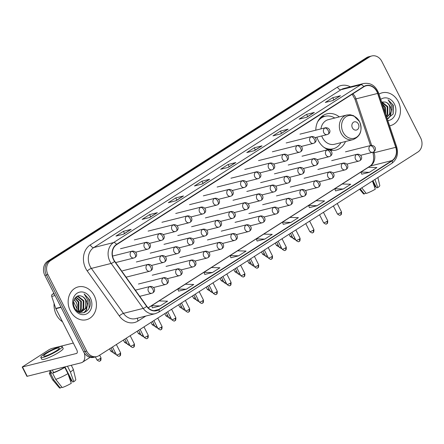 <?xml version="1.0" encoding="UTF-8"?>
<svg xmlns="http://www.w3.org/2000/svg" width="444" height="444" viewBox="0 0 444 444"><rect width="100%" height="100%" fill="white"/><g stroke="black" fill="none" stroke-linecap="round" stroke-linejoin="round"><path stroke-width="0.67" d="M316.899 137.174A18.681 15.418 75.9 0 0 318.226 140.393A18.681 15.418 75.9 0 0 328.377 149.706M330.17 150.194A18.681 15.418 75.9 0 0 335.986 150.083A18.681 15.418 75.9 0 0 345.499 141.514M339.316 116.9A18.681 15.418 75.9 0 0 326.884 113.842A18.681 15.418 75.9 0 0 315.806 130.175M371.8 55.961L368.714 56.738A10.578 8.725 75.9 0 0 366.555 57.67L47.602 261.305A10.578 8.725 75.9 0 0 44.855 275.402L83.65 351.864A10.578 8.725 75.9 0 0 93.701 357.348L95.244 356.959A10.578 8.725 75.9 0 1 85.193 351.476A10.578 8.725 75.9 0 0 95.244 356.959L96.792 356.571A10.578 8.725 75.9 0 0 98.945 355.638L417.898 152.003A10.578 8.725 75.9 0 0 420.646 137.906L381.851 61.444A10.578 8.725 75.9 0 0 371.8 55.961A10.578 8.725 75.9 0 0 369.647 56.893L50.694 260.528A10.578 8.725 75.9 0 0 47.946 274.625L86.741 351.087A10.578 8.725 75.9 0 0 96.792 356.571M47.946 274.625L46.404 275.014L85.193 351.476L46.404 275.014A10.578 8.725 75.9 0 1 49.145 260.917A10.578 8.725 75.9 0 0 46.404 275.014L44.855 275.402M369.647 56.893L368.104 57.282L49.145 260.917L368.104 57.282A10.578 8.725 75.9 0 1 370.257 56.349A10.578 8.725 75.9 0 0 368.104 57.282L366.555 57.67M70.335 310.95A16.922 13.964 75.9 0 0 86.413 319.724A16.922 13.964 75.9 0 0 94.256 295.676A16.922 13.964 75.9 0 0 78.172 286.902A16.922 13.964 75.9 0 0 70.335 310.95A16.922 13.964 75.9 0 0 86.413 319.724A16.922 13.964 75.9 0 0 94.256 295.676A16.922 13.964 75.9 0 0 78.172 286.902A16.922 13.964 75.9 0 0 70.335 310.95M389.604 125.802A16.922 13.964 75.9 0 0 390.42 125.63A16.922 13.964 75.9 0 0 398.257 101.582A16.922 13.964 75.9 0 0 382.179 92.807A16.922 13.964 75.9 0 0 378.982 94.145A16.922 13.964 75.9 0 1 382.179 92.807L382.179 92.807A16.922 13.964 75.9 0 1 398.257 101.582A16.922 13.964 75.9 0 1 390.42 125.63A16.922 13.964 75.9 0 1 389.604 125.802M113.758 259.64A11.283 9.307 -104.1 0 1 116.683 244.6L363.875 86.78A11.283 9.307 -104.1 0 1 366.172 85.786A11.283 9.307 -104.1 0 1 377.65 93.44L395.737 147.325A11.283 9.307 -104.1 0 1 392.052 160.556L158.835 309.451A11.283 9.307 -104.1 0 1 156.538 310.45A11.283 9.307 -104.1 0 1 146.814 306.249L114.752 261.288A11.283 9.307 -104.1 0 1 113.758 259.64M113.559 259.762A11.561 9.54 75.9 0 0 114.58 261.455L146.637 306.416A11.561 9.54 75.9 0 0 158.963 309.701L392.18 160.806A11.561 9.54 75.9 0 0 395.954 147.242L377.866 93.362A11.561 9.54 75.9 0 0 363.747 86.536L116.561 244.35A11.561 9.54 75.9 0 0 113.559 259.762M332.639 100.605L340.232 95.849A2.819 1.537 57.4 0 1 340.476 95.743L332.75 97.68L325.274 102.453L333.006 100.516L340.476 95.743M333.844 99.839L332.75 97.68M306.477 117.31L314.063 112.554A2.819 1.537 57.4 0 1 314.313 112.449L306.588 114.386L299.112 119.159L306.837 117.222L314.313 112.449M307.681 116.539L306.588 114.386M280.308 134.016L287.901 129.254A2.819 1.537 57.4 0 1 288.15 129.149L280.425 131.091L272.949 135.864L280.675 133.922L288.15 129.149M281.518 133.244L280.425 131.091M254.146 150.721L261.738 145.959A2.819 1.537 57.4 0 1 261.988 145.854L254.257 147.797L246.781 152.57L254.512 150.627L261.988 145.854M255.35 149.95L254.257 147.797M123.327 234.243L130.913 229.481A2.819 1.537 57.4 0 1 131.163 229.376L123.438 231.318L115.962 236.091L123.687 234.149L131.163 229.376M124.531 233.472L123.438 231.318M149.489 217.538L157.082 212.781A2.819 1.537 57.4 0 1 157.326 212.676L149.6 214.613L142.124 219.386L149.856 217.449L157.326 212.676M150.694 216.766L149.6 214.613M175.652 200.832L183.244 196.076A2.819 1.537 57.4 0 1 183.494 195.971L175.769 197.907L168.293 202.68L176.018 200.744L183.494 195.971M176.856 200.061L175.769 197.907M201.82 184.127L209.407 179.37A2.819 1.537 57.4 0 1 209.657 179.265L201.931 181.202L194.455 185.975L202.181 184.038L209.657 179.265M203.025 183.361L201.931 181.202M227.983 167.421L235.57 162.665A2.819 1.537 57.4 0 1 235.82 162.56L228.094 164.502L220.618 169.275L228.344 167.333L235.82 162.56M229.187 166.655L228.094 164.502M309.44 207.62L317.099 205.722L324.575 200.949L316.089 200.71L308.613 205.483L309.451 207.642M335.603 190.914L343.262 189.016L350.738 184.243L342.252 184.005L334.776 188.778L335.614 190.937M361.771 174.209L369.43 172.316L376.906 167.543L368.42 167.299L360.944 172.072L361.777 174.237M230.947 257.731L238.606 255.838L246.081 251.065L237.596 250.821L230.12 255.594L230.958 257.759M204.784 274.436L212.443 272.538L219.919 267.771L211.433 267.527L203.957 272.3L204.795 274.464M178.621 291.142L186.28 289.244L193.756 284.471L185.265 284.232L177.794 289.005L178.627 291.164M152.453 307.847L160.112 305.949L167.588 301.176L159.102 300.938L151.626 305.711L152.464 307.87M283.278 224.325L290.937 222.427L298.412 217.654L289.926 217.41L282.451 222.183L283.289 224.348M264.774 239.133L272.25 234.36L263.758 234.116L256.282 238.889L257.12 241.053L264.774 239.133L256.282 238.889M238.606 255.838L230.12 255.594M212.443 272.538L203.957 272.3M186.28 289.244L177.794 289.005M160.112 305.949L151.626 305.711M290.937 222.427L282.451 222.183M317.099 205.722L308.613 205.483M343.262 189.016L334.776 188.778M369.43 172.316L360.944 172.072M54.096 303.468A17.627 14.541 75.9 0 0 56.31 314.663A17.627 14.541 75.9 0 0 62.504 321.767M75.064 297.996L78.91 301.981L78.771 309.962L77.872 311.322M74.831 298.318L78.294 302.131L78.155 310.117L77.506 311.166M76.041 296.992L81.363 301.365L81.224 309.346L79.276 311.727M75.796 297.203L80.747 301.515L80.608 309.501L78.932 311.655M76.768 296.487L78.322 296.359L83.816 300.749L83.677 308.73L80.597 311.816M80.303 311.949L79.149 312.31L79.987 311.971M76.673 296.542L77.711 296.514L83.2 300.899L83.061 308.885L80.275 311.821M81.357 296.131C75.807 293.773 71.234 301.692 74.57 307.714C79.709 318.892 94.2 310.117 89.288 299.306L84.11 293.878L87.485 299.5L86.969 305.555A7.964 6.571 75.9 0 0 85.992 300.2A7.964 6.571 75.9 0 0 81.357 296.131C83.25 296.808 84.687 298.19 85.653 300.283L85.514 308.269L81.546 311.705M86.969 305.555L86.13 308.114L81.857 311.633L80.092 311.816L76.962 310.883M81.857 311.633L78.138 311.766M74.165 299.545L76.457 302.597L77.167 305L76.707 310.65M77.167 305A7.964 6.571 75.9 0 0 76.335 302.625A7.964 6.571 75.9 0 0 74.065 299.794M74.17 308.497A11.494 9.485 75.9 0 0 87.435 313.442A11.494 9.485 75.9 0 0 90.415 298.124A11.494 9.485 75.9 0 0 77.151 293.179A11.494 9.485 75.9 0 0 74.17 308.497M84.11 293.878L88.75 298.845L89.144 308.197M87.424 304.245L86.241 309.84L83.927 312.787M87.651 303.13L86.547 309.768L84.243 312.704M53.929 293.29L52.298 294.333L54.218 293.85M84.316 353.019A14.103 7.681 57.4 0 1 82.429 362.26A14.103 7.681 57.4 0 1 81.152 362.809L26.929 376.346L22.2 367.022L76.418 353.485A3.524 1.92 -122.6 0 0 76.74 353.346A3.524 1.92 -122.6 0 0 76.773 349.894L55.872 308.691A1.765 1.454 -104.1 0 1 55.755 308.408L51.72 296.398A1.765 1.454 -104.1 0 1 52.298 294.333M73.31 343.068L51.432 348.562L49.217 349.6L22.2 367.022M46.698 353.246A8.813 1.321 -26.9 0 0 43.667 356.021A8.813 1.321 -26.9 0 0 48.329 354.961A8.813 1.321 -26.9 0 0 56.355 350.821A8.813 1.321 -26.9 0 0 59.385 348.046A8.813 1.321 -26.9 0 0 54.723 349.106A8.813 1.321 -26.9 0 0 46.698 353.246M50.233 372.083A11.633 1.743 -26.9 0 0 49.351 373.46L52.503 379.676A11.633 1.743 -26.9 0 0 52.536 379.731L59.463 387.928A9.163 1.376 -26.9 0 0 60.284 388.039L61.805 387.035M40.837 357.459L41.78 359.324A11.988 1.798 -26.9 0 0 48.124 357.881A11.988 1.798 -26.9 0 0 59.041 352.253A11.988 1.798 -26.9 0 0 63.159 348.479L62.216 346.614A11.988 1.798 -26.9 0 0 55.872 348.052A11.988 1.798 -26.9 0 0 44.955 353.685A11.988 1.798 -26.9 0 0 40.837 357.459A11.988 1.798 -26.9 0 0 47.175 356.016A11.988 1.798 -26.9 0 0 58.092 350.388A11.988 1.798 -26.9 0 0 62.216 346.614M63.997 367.61L64.78 367.41L67.932 373.626L71.29 383.3A9.163 1.376 -26.9 0 1 62.216 387.557L55.716 379.359L52.564 373.143L53.574 372.499A10.223 1.532 -26.9 0 0 63.997 367.61L63.775 367.171M52.564 373.143A11.633 1.743 -26.9 0 0 64.78 367.41M55.716 379.359A11.633 1.743 -26.9 0 0 67.932 373.626M64.924 366.883L72.594 382.007L73.782 381.707L70.424 372.039L67.482 366.239M70.424 372.039A11.633 1.743 -26.9 0 0 73.271 369.208A11.633 1.743 -26.9 0 0 73.254 369.153L71.29 365.284M73.782 381.707A9.163 1.376 -26.9 0 0 75.802 379.637L73.271 369.208M68.271 374.597L71.467 380.902L71.895 380.625M71.467 380.902A7.049 1.06 -26.9 0 0 70.574 381.235M49.55 370.746L50.605 372.821A10.223 1.532 -26.9 0 0 51.643 372.988L50.633 373.632L53.785 379.848L60.284 388.039M50.394 370.535L51.643 372.988M53.574 372.499L52.325 370.046M49.351 373.46A11.633 1.743 -26.9 0 0 50.633 373.632M52.536 379.731A11.633 1.743 -26.9 0 0 53.785 379.848M64.419 367.01L64.641 367.443M358.375 124.037A4.229 3.491 75.9 0 0 353.496 122.217A4.229 3.491 75.9 0 0 352.397 127.855A4.229 3.491 75.9 0 0 357.281 129.676A4.229 3.491 75.9 0 0 358.375 124.037M321.717 135.958A12.693 10.473 75.9 0 0 322.466 137.69A12.693 10.473 75.9 0 0 334.526 144.272L353.041 139.621A12.693 10.473 75.9 0 1 340.981 133.039A12.693 10.473 75.9 0 1 346.858 115.007L328.344 119.652A12.693 10.473 75.9 0 0 320.945 128.888M334.765 118.043A16.744 13.814 75.9 0 0 325.036 116.306A16.744 13.814 75.9 0 0 317.593 121.917M325.036 116.306L324.264 116.5A16.744 13.814 75.9 0 0 319.064 119.369M326.479 148.907A16.744 13.814 75.9 0 0 332.423 148.979L333.194 148.784A16.744 13.814 75.9 0 0 340.948 142.657M323.981 147.358A16.744 13.814 75.9 0 0 333.194 148.784M359.579 189.238L363.464 193.834A9.163 1.376 -26.9 0 0 364.291 193.95L365.806 192.946M372.455 181.019L375.297 189.205A9.163 1.376 -26.9 0 1 366.222 193.467L361.76 187.845M372.943 180.708L376.601 187.912L377.789 187.618L374.941 179.426M377.789 187.618A9.163 1.376 -26.9 0 0 379.803 185.548L377.872 177.561M372.516 180.98L375.474 186.807L375.901 186.536M375.474 186.807A7.049 1.06 -26.9 0 0 374.581 187.14M360.223 188.828L364.291 193.95M382.151 103.591L385.364 107.27L385.697 114.158M382.395 104.323L384.754 107.426L385.381 113.22M381.701 102.259L382.328 102.27L387.817 106.654L387.684 114.641L386.441 116.378M381.757 102.425L387.207 106.81L387.068 114.796L386.308 115.984M387.262 118.826L393.206 113.969L393.295 105.217L388.117 99.789L391.491 105.411L390.97 111.461A7.964 6.571 75.9 0 0 389.999 106.11A7.964 6.571 75.9 0 0 385.364 102.042C387.257 102.719 388.689 104.101 389.66 106.194L389.521 114.18L386.696 117.133M390.97 111.461L390.137 114.025L386.735 117.255M387.851 120.574A11.494 9.485 75.9 0 0 394.422 104.035A11.494 9.485 75.9 0 0 380.736 99.378M385.364 102.042L381.612 101.998M388.117 99.789L392.751 104.756L393.145 114.108M391.43 110.156L390.243 115.751L387.928 118.698M391.658 109.041L390.548 115.673L388.25 118.609M83.65 351.864L86.741 351.087M47.602 261.305L50.694 260.528M377.65 93.44L356.016 98.873A11.283 9.307 75.9 0 0 355.261 97.07A11.283 9.307 75.9 0 0 352.88 93.801M371.611 145.332L356.016 98.873A6.344 0.339 161.4 0 1 354.911 99.045L352.175 94.25M145.804 316.05L138.106 320.968A17.627 14.541 -104.1 0 1 119.319 315.956L87.263 270.995A17.627 14.541 -104.1 0 1 90.282 244.922L337.468 87.107A3.524 1.92 -122.6 0 0 340.981 89.727L93.789 247.547A14.103 11.633 75.9 0 0 90.126 266.345A14.103 11.633 75.9 0 0 91.375 268.404L123.432 313.364A14.103 11.633 75.9 0 0 135.587 318.614L155.367 313.647A14.103 11.633 -104.1 0 1 143.212 308.397A3.524 0.855 -35.5 0 0 146.637 306.416M337.468 87.107A17.627 14.541 -104.1 0 1 350.383 86.846M343.85 88.484A14.103 11.633 75.9 0 0 340.981 89.727L360.761 84.76A14.103 11.633 -104.1 0 1 363.63 83.516L343.85 88.484M119.319 315.956A3.524 0.855 144.5 0 1 123.432 313.364L143.212 308.397L111.155 263.436A14.103 11.633 -104.1 0 1 109.907 261.377A14.103 11.633 -104.1 0 1 113.57 242.579A3.524 1.92 57.4 0 1 116.561 244.35M114.58 261.455A3.524 0.855 -35.5 0 1 111.155 263.436L91.375 268.404A3.524 0.855 144.5 0 0 87.263 270.995M155.367 313.647L158.564 312.271A3.524 1.92 -122.6 0 0 158.963 309.701M392.18 160.806A3.524 1.92 57.4 0 1 391.78 163.37C396.98 159.429 398.612 153.929 396.681 146.87L378.593 92.99C375.552 85.648 370.568 82.49 363.63 83.516M395.954 147.242L396.681 146.87M377.866 93.362L378.593 92.99M363.747 86.536A3.524 1.92 -122.6 0 0 360.761 84.76L113.57 242.579L93.789 247.547A3.524 1.92 -122.6 0 1 90.282 244.922M137.684 318.087A3.524 1.92 -122.6 0 0 138.106 320.968M392.052 160.556L370.418 165.989A11.283 9.307 75.9 0 0 374.103 152.753L373.781 151.798M395.737 147.325L374.103 152.753A6.344 0.339 161.4 0 1 372.999 152.925L372.771 152.253M158.835 309.451L154.04 310.656M148.196 307.864L370.418 165.989A6.344 3.458 -122.6 0 0 369.841 166.234C373.365 163.892 374.414 159.457 372.999 152.925M235.57 162.665L228.205 167.366M209.407 179.37L202.042 184.071M183.244 196.076L175.88 200.777M157.082 212.781L149.711 217.482M130.913 229.481L123.549 234.188M261.738 145.959L254.373 150.666M287.901 129.254L280.536 133.96M314.063 112.554L306.699 117.255M340.232 95.849L332.861 100.549M77.001 353.113L76.418 353.485M61.078 307.381L55.872 308.691M22.527 367.016L27.256 376.34M55.755 308.408L60.939 307.104M55.078 295.554L51.72 296.398M359.557 121.706A11.661 9.618 75.9 0 0 346.104 116.689A11.661 9.618 75.9 0 0 343.073 132.229A11.661 9.618 75.9 0 0 356.532 137.252A11.661 9.618 75.9 0 0 359.557 121.706M329.154 149.794A16.9 13.947 75.9 0 0 332.883 148.862M324.731 116.383A16.9 13.947 75.9 0 0 320.601 117.51M131.48 251.454A3.524 2.908 75.9 0 0 130.569 256.149A3.524 2.908 75.9 0 0 133.916 257.981L134.954 257.531A3.524 1.92 -122.6 0 0 134.993 254.073A3.524 1.92 57.4 0 0 131.48 251.454A3.524 2.908 75.9 0 1 132.201 251.143C136.13 250.721 138.473 255.222 134.954 257.531A3.524 1.92 -122.6 0 1 134.637 257.67M100.222 358.574A2.292 0.344 153.1 0 1 98.135 359.651A2.292 0.344 153.1 0 1 96.92 359.929C100.544 362.62 99.617 360.345 100.2 360.822A2.292 1.249 -122.6 0 0 100.222 358.574A2.292 0.344 153.1 0 0 101.01 357.853L99.656 355.183M99.989 360.911A2.292 1.249 -122.6 0 0 100.2 360.822C99.956 360.284 101.104 362.026 101.01 357.853M145.288 242.64A3.524 2.908 75.9 0 0 144.372 247.336A3.524 2.908 75.9 0 0 147.724 249.167L148.762 248.718A3.524 1.92 -122.6 0 0 148.796 245.26A3.524 1.92 57.4 0 0 145.288 242.64A3.524 2.908 75.9 0 1 146.004 242.33C149.933 241.908 152.275 246.409 148.762 248.718A3.524 1.92 -122.6 0 1 148.44 248.856M112.41 350.632A2.292 0.344 153.1 0 1 110.728 351.115L112.676 352.364L113.259 352.314M159.091 233.827A3.524 2.908 75.9 0 0 158.175 238.522A3.524 2.908 75.9 0 0 161.527 240.354L162.565 239.904A3.524 1.92 -122.6 0 0 162.598 236.447A3.524 1.92 57.4 0 0 159.091 233.827A3.524 2.908 75.9 0 1 159.812 233.516C163.742 233.094 166.084 237.596 162.565 239.904A3.524 1.92 -122.6 0 1 162.243 240.043M126.213 341.819A2.292 0.344 153.1 0 1 124.531 342.302L126.479 343.551L127.067 343.501M172.894 225.014A3.524 2.908 75.9 0 0 171.983 229.709A3.524 2.908 75.9 0 0 175.33 231.54L176.368 231.091A3.524 1.92 -122.6 0 0 176.407 227.633A3.524 1.92 57.4 0 0 172.894 225.014A3.524 2.908 75.9 0 1 173.615 224.703C177.544 224.281 179.887 228.782 176.368 231.091A3.524 1.92 -122.6 0 1 176.052 231.23M140.015 333.006A2.292 0.344 153.1 0 1 138.334 333.483L140.287 334.737L140.87 334.687M186.702 216.2A3.524 2.908 75.9 0 0 185.786 220.896A3.524 2.908 75.9 0 0 189.138 222.727L190.176 222.278A3.524 1.92 -122.6 0 0 190.21 218.82A3.524 1.92 57.4 0 0 186.702 216.2A3.524 2.908 75.9 0 1 187.418 215.889C191.347 215.468 193.695 219.969 190.176 222.278A3.524 1.92 -122.6 0 1 189.854 222.416M153.824 324.192A2.292 0.344 153.1 0 1 152.142 324.669L154.09 325.924L154.673 325.874M200.505 207.387A3.524 2.908 75.9 0 0 199.589 212.082A3.524 2.908 75.9 0 0 202.941 213.914L203.979 213.464A3.524 1.92 -122.6 0 0 204.012 210.006A3.524 1.92 57.4 0 0 200.505 207.387A3.524 2.908 75.9 0 1 201.226 207.071C205.156 206.654 207.498 211.155 203.979 213.464A3.524 1.92 -122.6 0 1 203.657 213.603M167.627 315.379A2.292 0.344 153.1 0 1 165.945 315.856L167.899 317.11L168.481 317.06M214.308 198.568A3.524 2.908 75.9 0 0 213.398 203.269A3.524 2.908 75.9 0 0 216.744 205.1L217.782 204.651A3.524 1.92 -122.6 0 0 217.821 201.193A3.524 1.92 57.4 0 0 214.308 198.568A3.524 2.908 75.9 0 1 215.029 198.257C218.959 197.841 221.301 202.342 217.782 204.651A3.524 1.92 -122.6 0 1 217.466 204.789M181.429 306.565A2.292 0.344 153.1 0 1 179.748 307.043L181.701 308.297L182.284 308.247M228.116 189.755A3.524 2.908 75.9 0 0 227.2 194.455A3.524 2.908 75.9 0 0 230.553 196.287L231.59 195.837A3.524 1.92 -122.6 0 0 231.624 192.38A3.524 1.92 57.4 0 0 228.116 189.755A3.524 2.908 75.9 0 1 228.832 189.444C232.767 189.027 235.109 193.529 231.59 195.837A3.524 1.92 -122.6 0 1 231.269 195.971M195.238 297.752A2.292 0.344 153.1 0 1 193.556 298.229L195.504 299.484L196.087 299.434M241.919 180.941A3.524 2.908 75.9 0 0 241.003 185.642A3.524 2.908 75.9 0 0 244.355 187.468L245.393 187.024A3.524 1.92 -122.6 0 0 245.427 183.566A3.524 1.92 57.4 0 0 241.919 180.941A3.524 2.908 75.9 0 1 242.64 180.63C246.57 180.209 248.912 184.715 245.393 187.024A3.524 1.92 -122.6 0 1 245.071 187.157M209.041 288.939A2.292 0.344 153.1 0 1 207.359 289.416L209.313 290.67L209.895 290.62M255.727 172.128A3.524 2.908 75.9 0 0 254.812 176.829A3.524 2.908 75.9 0 0 258.158 178.655L259.196 178.211A3.524 1.92 -122.6 0 0 259.235 174.753A3.524 1.92 57.4 0 0 255.727 172.128A3.524 2.908 75.9 0 1 256.443 171.817C260.373 171.395 262.715 175.902 259.196 178.211A3.524 1.92 -122.6 0 1 258.88 178.344M222.844 280.125A2.292 0.344 153.1 0 1 221.168 280.602L223.116 281.857L223.698 281.807M269.53 163.314A3.524 2.908 75.9 0 0 268.614 168.015A3.524 2.908 75.9 0 0 271.967 169.841L273.005 169.397A3.524 1.92 -122.6 0 0 273.038 165.939A3.524 1.92 57.4 0 0 269.53 163.314A3.524 2.908 75.9 0 1 270.246 163.004C274.181 162.582 276.523 167.088 273.005 169.397A3.524 1.92 -122.6 0 1 272.683 169.53M236.652 271.312A2.292 0.344 153.1 0 1 234.97 271.789L236.918 273.043L237.507 272.993M283.333 154.501A3.524 2.908 75.9 0 0 282.417 159.202A3.524 2.908 75.9 0 0 285.769 161.028L286.807 160.584A3.524 1.92 -122.6 0 0 286.841 157.126A3.524 1.92 57.4 0 0 283.333 154.501A3.524 2.908 75.9 0 1 284.055 154.19C287.984 153.768 290.326 158.275 286.807 160.584A3.524 1.92 -122.6 0 1 286.485 160.717M250.455 262.498A2.292 0.344 153.1 0 1 248.773 262.976L250.727 264.23L251.31 264.18M297.141 145.688A3.524 2.908 75.9 0 0 296.226 150.388A3.524 2.908 75.9 0 0 299.572 152.214L300.61 151.77A3.524 1.92 -122.6 0 0 300.649 148.313A3.524 1.92 57.4 0 0 297.141 145.688A3.524 2.908 75.9 0 1 297.857 145.377C301.787 144.955 304.129 149.462 300.61 151.77A3.524 1.92 -122.6 0 1 300.294 151.904M264.263 253.685A2.292 0.344 153.1 0 1 262.582 254.162L264.53 255.417L265.112 255.367M310.944 136.874A3.524 2.908 75.9 0 0 310.029 141.575A3.524 2.908 75.9 0 0 313.381 143.401L314.419 142.957A3.524 1.92 -122.6 0 0 314.452 139.499A3.524 1.92 57.4 0 0 310.944 136.874A3.524 2.908 75.9 0 1 311.66 136.563C315.595 136.142 317.937 140.648 314.419 142.957A3.524 1.92 -122.6 0 1 314.097 143.09M278.066 244.872A2.292 0.344 153.1 0 1 276.384 245.349L278.333 246.603L278.921 246.553M324.747 128.061A3.524 2.908 75.9 0 0 323.831 132.762A3.524 2.908 75.9 0 0 327.184 134.588L328.221 134.144A3.524 1.92 -122.6 0 0 328.255 130.686A3.524 1.92 57.4 0 0 324.747 128.061A3.524 2.908 75.9 0 1 325.469 127.75C329.398 127.328 331.74 131.835 328.221 134.144A3.524 1.92 -122.6 0 1 327.9 134.277M291.869 236.058A2.292 0.344 153.1 0 1 290.187 236.535L292.141 237.79L292.724 237.734M115.318 352.575A2.292 0.344 153.1 0 1 113.636 353.058L115.59 354.306L116.173 354.257M147.341 264.702A3.524 2.908 75.9 0 0 146.426 269.397A3.524 2.908 75.9 0 0 149.778 271.228L150.816 270.779A3.524 1.92 -122.6 0 0 150.849 267.321A3.524 1.92 57.4 0 0 147.341 264.702A3.524 2.908 75.9 0 1 148.057 264.391C151.992 263.969 154.334 268.47 150.816 270.779A3.524 1.92 -122.6 0 1 150.494 270.918M129.121 343.761A2.292 0.344 153.1 0 1 127.445 344.244L129.393 345.493L129.975 345.443M161.144 255.888A3.524 2.908 75.9 0 0 160.228 260.584A3.524 2.908 75.9 0 0 163.581 262.415L164.619 261.966A3.524 1.92 -122.6 0 0 164.652 258.508A3.524 1.92 57.4 0 0 161.144 255.888A3.524 2.908 75.9 0 1 161.866 255.578C165.795 255.156 168.137 259.657 164.619 261.966A3.524 1.92 -122.6 0 1 164.297 262.104M142.929 334.948A2.292 0.344 153.1 0 1 141.248 335.431L143.196 336.68L143.778 336.63M174.953 247.075A3.524 2.908 75.9 0 0 174.037 251.77A3.524 2.908 75.9 0 0 177.384 253.602L178.421 253.152A3.524 1.92 -122.6 0 0 178.46 249.695A3.524 1.92 57.4 0 0 174.953 247.075A3.524 2.908 75.9 0 1 175.669 246.764C179.598 246.342 181.94 250.843 178.421 253.152A3.524 1.92 -122.6 0 1 178.105 253.291M156.732 326.135A2.292 0.344 153.1 0 1 155.05 326.612L157.004 327.866L157.587 327.816M188.756 238.262A3.524 2.908 75.9 0 0 187.84 242.957A3.524 2.908 75.9 0 0 191.192 244.788L192.23 244.339A3.524 1.92 -122.6 0 0 192.263 240.881A3.524 1.92 57.4 0 0 188.756 238.262A3.524 2.908 75.9 0 1 189.471 237.951C193.406 237.529 195.749 242.03 192.23 244.339A3.524 1.92 -122.6 0 1 191.908 244.478M170.535 317.321A2.292 0.344 153.1 0 1 168.859 317.799L170.807 319.053L171.39 319.003M202.558 229.448A3.524 2.908 75.9 0 0 201.643 234.143A3.524 2.908 75.9 0 0 204.995 235.975L206.033 235.525A3.524 1.92 -122.6 0 0 206.066 232.068A3.524 1.92 57.4 0 0 202.558 229.448A3.524 2.908 75.9 0 1 203.28 229.137C207.209 228.716 209.551 233.217 206.033 235.525A3.524 1.92 -122.6 0 1 205.711 235.664M184.343 308.508A2.292 0.344 153.1 0 1 182.662 308.985L184.61 310.239L185.198 310.19M216.367 220.629A3.524 2.908 75.9 0 0 215.451 225.33A3.524 2.908 75.9 0 0 218.798 227.162L219.841 226.712A3.524 1.92 -122.6 0 0 219.874 223.254A3.524 1.92 57.4 0 0 216.367 220.629A3.524 2.908 75.9 0 1 217.083 220.318C221.012 219.902 223.354 224.403 219.841 226.712A3.524 1.92 -122.6 0 1 219.519 226.851M198.146 299.694A2.292 0.344 153.1 0 1 196.464 300.172L198.418 301.426L199.001 301.376M230.17 211.816A3.524 2.908 75.9 0 0 229.254 216.517A3.524 2.908 75.9 0 0 232.606 218.348L233.644 217.899A3.524 1.92 -122.6 0 0 233.677 214.441A3.524 1.92 57.4 0 0 230.17 211.816A3.524 2.908 75.9 0 1 230.886 211.505C234.821 211.089 237.163 215.59 233.644 217.899A3.524 1.92 -122.6 0 1 233.322 218.037M211.954 290.881A2.292 0.344 153.1 0 1 210.273 291.358L212.221 292.613L212.804 292.563M243.972 203.002A3.524 2.908 75.9 0 0 243.057 207.703A3.524 2.908 75.9 0 0 246.409 209.529L247.447 209.085A3.524 1.92 -122.6 0 0 247.48 205.628A3.524 1.92 57.4 0 0 243.972 203.002A3.524 2.908 75.9 0 1 244.694 202.692C248.623 202.275 250.965 206.776 247.447 209.085A3.524 1.92 -122.6 0 1 247.13 209.218M225.757 282.068A2.292 0.344 153.1 0 1 224.076 282.545L226.024 283.799L226.612 283.749M257.781 194.189A3.524 2.908 75.9 0 0 256.865 198.89A3.524 2.908 75.9 0 0 260.212 200.716L261.255 200.272A3.524 1.92 -122.6 0 0 261.288 196.814A3.524 1.92 57.4 0 0 257.781 194.189A3.524 2.908 75.9 0 1 258.497 193.878C262.426 193.456 264.768 197.963 261.255 200.272A3.524 1.92 -122.6 0 1 260.933 200.405M239.56 273.254A2.292 0.344 153.1 0 1 237.879 273.732L239.832 274.986L240.415 274.936M271.584 185.376A3.524 2.908 75.9 0 0 270.668 190.076A3.524 2.908 75.9 0 0 274.02 191.902L275.058 191.458A3.524 1.92 -122.6 0 0 275.091 188.001A3.524 1.92 57.4 0 0 271.584 185.376A3.524 2.908 75.9 0 1 272.3 185.065C276.235 184.643 278.577 189.15 275.058 191.458A3.524 1.92 -122.6 0 1 274.736 191.592M253.369 264.441A2.292 0.344 153.1 0 1 251.687 264.918L253.635 266.172L254.218 266.123M285.387 176.562A3.524 2.908 75.9 0 0 284.471 181.263A3.524 2.908 75.9 0 0 287.823 183.089L288.861 182.645A3.524 1.92 -122.6 0 0 288.9 179.187A3.524 1.92 57.4 0 0 285.387 176.562A3.524 2.908 75.9 0 1 286.108 176.251C290.037 175.83 292.38 180.336 288.861 182.645A3.524 1.92 -122.6 0 1 288.545 182.778M267.171 255.627A2.292 0.344 153.1 0 1 265.49 256.105L267.438 257.359L268.026 257.309M299.195 167.749A3.524 2.908 75.9 0 0 298.279 172.45A3.524 2.908 75.9 0 0 301.631 174.276L302.669 173.832A3.524 1.92 -122.6 0 0 302.703 170.374A3.524 1.92 57.4 0 0 299.195 167.749A3.524 2.908 75.9 0 1 299.911 167.438C303.84 167.016 306.182 171.523 302.669 173.832A3.524 1.92 -122.6 0 1 302.347 173.965M280.974 246.814A2.292 0.344 153.1 0 1 279.293 247.291L281.246 248.546L281.829 248.496M312.998 158.935A3.524 2.908 75.9 0 0 312.082 163.636A3.524 2.908 75.9 0 0 315.434 165.462L316.472 165.018A3.524 1.92 -122.6 0 0 316.505 161.561A3.524 1.92 57.4 0 0 312.998 158.935A3.524 2.908 75.9 0 1 313.714 158.625C317.649 158.203 319.991 162.709 316.472 165.018A3.524 1.92 -122.6 0 1 316.15 165.151M294.783 238.001A2.292 0.344 153.1 0 1 293.101 238.478L295.049 239.732L295.632 239.682M326.801 150.122A3.524 2.908 75.9 0 0 325.89 154.823A3.524 2.908 75.9 0 0 329.237 156.649L330.275 156.205A3.524 1.92 -122.6 0 0 330.314 152.747A3.524 1.92 57.4 0 0 326.801 150.122A3.524 2.908 75.9 0 1 327.522 149.811C331.452 149.389 333.794 153.896 330.275 156.205A3.524 1.92 -122.6 0 1 329.959 156.338M119.847 353.646A2.292 0.344 153.1 0 1 117.76 354.723A2.292 0.344 153.1 0 1 116.55 355C120.169 357.692 119.242 355.416 119.825 355.894A2.292 1.249 -122.6 0 0 119.847 353.646A2.292 0.344 153.1 0 0 120.635 352.925L116.367 344.516M119.614 355.983A2.292 1.249 -122.6 0 0 119.825 355.894C119.58 355.355 120.729 357.098 120.635 352.925M149.395 286.763A3.524 2.908 75.9 0 0 148.479 291.458A3.524 2.908 75.9 0 0 151.831 293.29L152.869 292.84A3.524 1.92 -122.6 0 0 152.903 289.383A3.524 1.92 57.4 0 0 149.395 286.763A3.524 2.908 75.9 0 1 150.111 286.452C154.046 286.03 156.388 290.531 152.869 292.84A3.524 1.92 -122.6 0 1 152.547 292.979M133.65 344.833A2.292 0.344 153.1 0 1 131.563 345.909A2.292 0.344 153.1 0 1 130.353 346.187C133.971 348.879 133.045 346.603 133.627 347.08A2.292 1.249 -122.6 0 0 133.65 344.833A2.292 0.344 153.1 0 0 134.438 344.111L130.175 335.703M133.422 347.169A2.292 1.249 -122.6 0 0 133.627 347.08C133.389 346.542 134.538 348.285 134.438 344.111M163.198 277.95A3.524 2.908 75.9 0 0 162.282 282.645A3.524 2.908 75.9 0 0 165.634 284.476L166.672 284.027A3.524 1.92 -122.6 0 0 166.711 280.569A3.524 1.92 57.4 0 0 163.198 277.95A3.524 2.908 75.9 0 1 163.919 277.639C167.849 277.217 170.191 281.718 166.672 284.027A3.524 1.92 -122.6 0 1 166.356 284.166M147.458 336.019A2.292 0.344 153.1 0 1 145.371 337.096A2.292 0.344 153.1 0 1 144.156 337.373C147.774 340.065 146.847 337.79 147.436 338.267A2.292 1.249 -122.6 0 0 147.458 336.019A2.292 0.344 153.1 0 0 148.246 335.298L143.978 326.889M147.225 338.356A2.292 1.249 -122.6 0 0 147.436 338.267C147.192 337.729 148.34 339.471 148.246 335.298M177.006 269.136A3.524 2.908 75.9 0 0 176.09 273.831A3.524 2.908 75.9 0 0 179.443 275.663L180.48 275.213A3.524 1.92 -122.6 0 0 180.514 271.756A3.524 1.92 57.4 0 0 177.006 269.136A3.524 2.908 75.9 0 1 177.722 268.825C181.652 268.404 183.994 272.905 180.48 275.213A3.524 1.92 -122.6 0 1 180.159 275.352M161.261 327.206A2.292 0.344 153.1 0 1 159.174 328.283A2.292 0.344 153.1 0 1 157.964 328.56C161.583 331.252 160.656 328.976 161.239 329.454A2.292 1.249 -122.6 0 0 161.261 327.206A2.292 0.344 153.1 0 0 162.049 326.484L157.781 318.076M161.028 329.542A2.292 1.249 -122.6 0 0 161.239 329.454C161 328.915 162.149 330.658 162.049 326.484M190.809 260.323A3.524 2.908 75.9 0 0 189.893 265.018A3.524 2.908 75.9 0 0 193.245 266.85L194.283 266.4A3.524 1.92 -122.6 0 0 194.317 262.942A3.524 1.92 57.4 0 0 190.809 260.323A3.524 2.908 75.9 0 1 191.525 260.012C195.46 259.59 197.802 264.091 194.283 266.4A3.524 1.92 -122.6 0 1 193.961 266.539M175.064 318.392A2.292 0.344 153.1 0 1 172.977 319.469A2.292 0.344 153.1 0 1 171.767 319.741C175.386 322.438 174.459 320.163 175.041 320.64A2.292 1.249 -122.6 0 0 175.064 318.392A2.292 0.344 153.1 0 0 175.852 317.671L171.589 309.263M174.836 320.729A2.292 1.249 -122.6 0 0 175.041 320.64C174.803 320.102 175.952 321.845 175.852 317.671M204.612 251.509A3.524 2.908 75.9 0 0 203.702 256.205A3.524 2.908 75.9 0 0 207.048 258.036L208.086 257.587A3.524 1.92 -122.6 0 0 208.125 254.129A3.524 1.92 57.4 0 0 204.612 251.509A3.524 2.908 75.9 0 1 205.333 251.199C209.263 250.777 211.605 255.278 208.086 257.587A3.524 1.92 -122.6 0 1 207.77 257.725M188.872 309.579A2.292 0.344 153.1 0 1 186.785 310.656A2.292 0.344 153.1 0 1 185.57 310.928C189.188 313.625 188.262 311.349 188.85 311.827A2.292 1.249 -122.6 0 0 188.872 309.579A2.292 0.344 153.1 0 0 189.66 308.858L185.392 300.449M188.639 311.916A2.292 1.249 -122.6 0 0 188.85 311.827C188.606 311.288 189.755 313.031 189.66 308.858M218.42 242.69A3.524 2.908 75.9 0 0 217.505 247.391A3.524 2.908 75.9 0 0 220.857 249.223L221.895 248.773A3.524 1.92 -122.6 0 0 221.928 245.316A3.524 1.92 57.4 0 0 218.42 242.69A3.524 2.908 75.9 0 1 219.136 242.38C223.066 241.963 225.408 246.464 221.895 248.773A3.524 1.92 -122.6 0 1 221.573 248.912M202.675 300.766A2.292 0.344 153.1 0 1 200.588 301.842A2.292 0.344 153.1 0 1 199.378 302.114C202.997 304.812 202.07 302.536 202.653 303.013A2.292 1.249 -122.6 0 0 202.675 300.766A2.292 0.344 153.1 0 0 203.463 300.044L199.195 291.63M202.447 303.102A2.292 1.249 -122.6 0 0 202.653 303.013C202.414 302.475 203.563 304.218 203.463 300.044M232.223 233.877A3.524 2.908 75.9 0 0 231.307 238.578A3.524 2.908 75.9 0 0 234.66 240.409L235.697 239.96A3.524 1.92 -122.6 0 0 235.731 236.502A3.524 1.92 57.4 0 0 232.223 233.877A3.524 2.908 75.9 0 1 232.945 233.566C236.874 233.15 239.216 237.651 235.697 239.96A3.524 1.92 -122.6 0 1 235.376 240.099M216.478 291.952A2.292 0.344 153.1 0 1 214.391 293.029A2.292 0.344 153.1 0 1 213.181 293.301C216.8 295.998 215.873 293.723 216.456 294.2A2.292 1.249 -122.6 0 0 216.478 291.952A2.292 0.344 153.1 0 0 217.266 291.231L213.003 282.817M216.25 294.289A2.292 1.249 -122.6 0 0 216.456 294.2C216.217 293.662 217.366 295.404 217.266 291.231M246.026 225.064A3.524 2.908 75.9 0 0 245.116 229.764A3.524 2.908 75.9 0 0 248.462 231.59L249.5 231.146A3.524 1.92 -122.6 0 0 249.539 227.689A3.524 1.92 57.4 0 0 246.026 225.064A3.524 2.908 75.9 0 1 246.747 224.753C250.677 224.337 253.019 228.838 249.5 231.146A3.524 1.92 -122.6 0 1 249.184 231.28M230.286 283.139A2.292 0.344 153.1 0 1 228.199 284.216A2.292 0.344 153.1 0 1 226.984 284.487C230.608 287.185 229.676 284.909 230.264 285.387A2.292 1.249 -122.6 0 0 230.286 283.139A2.292 0.344 153.1 0 0 231.074 282.417L226.806 274.004M230.053 285.475A2.292 1.249 -122.6 0 0 230.264 285.387C230.02 284.848 231.169 286.591 231.074 282.417M259.834 216.25A3.524 2.908 75.9 0 0 258.919 220.951A3.524 2.908 75.9 0 0 262.271 222.777L263.309 222.333A3.524 1.92 -122.6 0 0 263.342 218.875A3.524 1.92 57.4 0 0 259.834 216.25A3.524 2.908 75.9 0 1 260.55 215.939C264.48 215.518 266.827 220.024 263.309 222.333A3.524 1.92 -122.6 0 1 262.987 222.466M244.089 274.325A2.292 0.344 153.1 0 1 242.002 275.402A2.292 0.344 153.1 0 1 240.792 275.674C244.411 278.366 243.484 276.096 244.067 276.568A2.292 1.249 -122.6 0 0 244.089 274.325A2.292 0.344 153.1 0 0 244.877 273.604L240.609 265.19M243.861 276.662A2.292 1.249 -122.6 0 0 244.067 276.568C243.828 276.029 244.977 277.778 244.877 273.604M273.637 207.437A3.524 2.908 75.9 0 0 272.721 212.138A3.524 2.908 75.9 0 0 276.074 213.964L277.112 213.52A3.524 1.92 -122.6 0 0 277.145 210.062A3.524 1.92 57.4 0 0 273.637 207.437A3.524 2.908 75.9 0 1 274.359 207.126C278.288 206.704 280.63 211.211 277.112 213.52A3.524 1.92 -122.6 0 1 276.79 213.653M257.892 265.512A2.292 0.344 153.1 0 1 255.805 266.589A2.292 0.344 153.1 0 1 254.595 266.861C258.214 269.552 257.287 267.282 257.87 267.754A2.292 1.249 -122.6 0 0 257.892 265.512A2.292 0.344 153.1 0 0 258.68 264.791L254.418 256.377M257.664 267.843A2.292 1.249 -122.6 0 0 257.87 267.754C257.631 267.216 258.78 268.964 258.68 264.791M287.44 198.623A3.524 2.908 75.9 0 0 286.53 203.324A3.524 2.908 75.9 0 0 289.877 205.15L290.914 204.706A3.524 1.92 -122.6 0 0 290.953 201.249A3.524 1.92 57.4 0 0 287.44 198.623A3.524 2.908 75.9 0 1 288.162 198.313C292.091 197.891 294.433 202.397 290.914 204.706A3.524 1.92 -122.6 0 1 290.598 204.839M271.7 256.699A2.292 0.344 153.1 0 1 269.613 257.775A2.292 0.344 153.1 0 1 268.398 258.047C272.022 260.739 271.095 258.469 271.678 258.941A2.292 1.249 -122.6 0 0 271.7 256.699A2.292 0.344 153.1 0 0 272.488 255.977L268.22 247.563M271.467 259.03A2.292 1.249 -122.6 0 0 271.678 258.941C271.434 258.402 272.583 260.151 272.488 255.977M301.248 189.81A3.524 2.908 75.9 0 0 300.333 194.511A3.524 2.908 75.9 0 0 303.685 196.337L304.723 195.893A3.524 1.92 -122.6 0 0 304.756 192.435A3.524 1.92 57.4 0 0 301.248 189.81A3.524 2.908 75.9 0 1 301.964 189.499C305.899 189.077 308.241 193.584 304.723 195.893A3.524 1.92 -122.6 0 1 304.401 196.026M285.503 247.885A2.292 0.344 153.1 0 1 283.416 248.962A2.292 0.344 153.1 0 1 282.206 249.234C285.825 251.926 284.898 249.656 285.481 250.127A2.292 1.249 -122.6 0 0 285.503 247.885A2.292 0.344 153.1 0 0 286.291 247.164L282.023 238.75M285.276 250.216A2.292 1.249 -122.6 0 0 285.481 250.127C285.242 249.589 286.391 251.337 286.291 247.164M315.051 180.997A3.524 2.908 75.9 0 0 314.136 185.697A3.524 2.908 75.9 0 0 317.488 187.523L318.526 187.079A3.524 1.92 -122.6 0 0 318.559 183.622A3.524 1.92 57.4 0 0 315.051 180.997A3.524 2.908 75.9 0 1 315.773 180.686C319.702 180.264 322.044 184.771 318.526 187.079A3.524 1.92 -122.6 0 1 318.204 187.213M299.312 239.072A2.292 0.344 153.1 0 1 297.219 240.143A2.292 0.344 153.1 0 1 296.009 240.42C299.628 243.112 298.701 240.842 299.284 241.314A2.292 1.249 -122.6 0 0 299.312 239.072A2.292 0.344 153.1 0 0 300.094 238.35L295.832 229.937M299.078 241.403A2.292 1.249 -122.6 0 0 299.284 241.314C299.045 240.776 300.194 242.524 300.094 238.35M328.86 172.183A3.524 2.908 75.9 0 0 327.944 176.884A3.524 2.908 75.9 0 0 331.291 178.71L332.328 178.266A3.524 1.92 -122.6 0 0 332.367 174.808A3.524 1.92 57.4 0 0 328.86 172.183A3.524 2.908 75.9 0 1 329.576 171.872C333.505 171.451 335.847 175.957 332.328 178.266A3.524 1.92 -122.6 0 1 332.012 178.399M313.114 230.253A2.292 0.344 153.1 0 1 311.028 231.33A2.292 0.344 153.1 0 1 309.812 231.607C313.436 234.299 312.509 232.029 313.092 232.501A2.292 1.249 -122.6 0 0 313.114 230.253A2.292 0.344 153.1 0 0 313.902 229.531L309.635 221.123M312.881 232.589A2.292 1.249 -122.6 0 0 313.092 232.501C312.848 231.962 313.997 233.711 313.902 229.531M342.663 163.37A3.524 2.908 75.9 0 0 341.747 168.071A3.524 2.908 75.9 0 0 345.099 169.897L346.137 169.453A3.524 1.92 -122.6 0 0 346.17 165.995A3.524 1.92 57.4 0 0 342.663 163.37A3.524 2.908 75.9 0 1 343.379 163.059C347.313 162.637 349.656 167.144 346.137 169.453A3.524 1.92 -122.6 0 1 345.815 169.586M326.917 221.439A2.292 0.344 153.1 0 1 324.83 222.516A2.292 0.344 153.1 0 1 323.621 222.794C327.239 225.485 326.312 223.21 326.895 223.687A2.292 1.249 -122.6 0 0 326.917 221.439A2.292 0.344 153.1 0 0 327.705 220.718L323.437 212.31M326.69 223.776A2.292 1.249 -122.6 0 0 326.895 223.687C326.656 223.149 327.805 224.897 327.705 220.718M356.465 154.556A3.524 2.908 75.9 0 0 355.55 159.257A3.524 2.908 75.9 0 0 358.902 161.083L359.94 160.634A3.524 1.92 -122.6 0 0 359.973 157.182A3.524 1.92 57.4 0 0 356.465 154.556A3.524 2.908 75.9 0 1 357.187 154.246C361.116 153.824 363.458 158.33 359.94 160.634A3.524 1.92 -122.6 0 1 359.618 160.772M340.726 212.626A2.292 0.344 153.1 0 1 338.639 213.703A2.292 0.344 153.1 0 1 337.423 213.98C341.042 216.672 340.115 214.397 340.698 214.874A2.292 1.249 -122.6 0 0 340.726 212.626A2.292 0.344 153.1 0 0 341.514 211.905L337.246 203.496M340.493 214.963A2.292 1.249 -122.6 0 0 340.698 214.874C340.459 214.335 341.608 216.084 341.514 211.905M370.274 145.743A3.524 2.908 75.9 0 0 369.358 150.444A3.524 2.908 75.9 0 0 372.705 152.27L373.743 151.82A3.524 1.92 -122.6 0 0 373.781 148.368A3.524 1.92 57.4 0 0 370.274 145.743A3.524 2.908 75.9 0 1 370.99 145.432C374.919 145.01 377.261 149.511 373.743 151.82A3.524 1.92 -122.6 0 1 373.426 151.959M158.564 312.271L391.78 163.37M148.118 307.792L369.841 166.234M370.518 145.549L354.911 99.045M90.126 357.348L82.429 362.26M346.858 115.007L350.172 114.752L353.679 115.712L359.573 121.584C362.765 130.32 360.584 136.336 353.041 139.621M324.919 116.334L321.944 116.3M333.078 148.812L330.469 150.25M112.537 256.077L132.201 251.143M73.56 301.798L77.217 309.002M115.662 262.565L133.916 257.981M96.92 359.929L95.399 356.921M120.507 248.729L146.004 242.33M135.67 252.192L147.724 249.167M110.728 351.115L109.579 348.851M134.31 239.915L159.812 233.516M149.473 243.379L161.527 240.354M124.531 342.302L123.382 340.037M148.118 231.102L173.615 224.703M163.281 234.565L175.33 231.54M138.334 333.483L137.19 331.224M161.921 222.289L187.418 215.889M177.084 225.752L189.138 222.727M152.142 324.669L150.993 322.411M175.724 213.475L201.226 207.071M190.887 216.938L202.941 213.914M165.945 315.856L164.796 313.597M189.533 204.662L215.029 198.257M204.695 208.125L216.744 205.1M179.748 307.043L178.605 304.784M203.335 195.848L228.832 189.444M218.498 199.312L230.553 196.287M193.556 298.229L192.407 295.97M217.138 187.035L242.64 180.63M232.301 190.498L244.355 187.468M207.359 289.416L206.21 287.151M230.947 178.222L256.443 171.817M246.109 181.685L258.158 178.655M221.168 280.602L220.019 278.338M244.749 169.408L270.246 163.004M259.912 172.871L271.967 169.841M234.97 271.789L233.822 269.525M258.552 160.595L284.055 154.19M273.715 164.058L285.769 161.028M248.773 262.976L247.624 260.711M272.361 151.781L297.857 145.377M287.523 155.245L299.572 152.214M262.582 254.162L261.433 251.898M286.164 142.968L311.66 136.563M301.326 146.431L313.381 143.401M276.384 245.349L275.236 243.084M299.966 134.155L325.469 127.75M315.135 137.612L327.184 134.588M290.187 236.535L289.038 234.271M122.561 270.79L148.057 264.391M113.636 353.058L111.033 347.924M126.085 277.178L149.778 271.228M136.364 261.977L161.866 255.578M127.445 344.244L124.836 339.105M151.526 265.44L163.581 262.415M150.172 253.163L175.669 246.764M141.248 335.431L138.645 330.292M165.334 256.626L177.384 253.602M163.975 244.35L189.471 237.951M155.05 326.612L152.447 321.478M179.137 247.813L191.192 244.788M177.778 235.536L203.28 229.137M168.859 317.799L166.25 312.665M192.946 239L204.995 235.975M191.586 226.723L217.083 220.318M182.662 308.985L180.059 303.851M206.749 230.186L218.798 227.162M205.389 217.91L230.886 211.505M196.464 300.172L193.862 295.038M220.551 221.373L232.606 218.348M219.197 209.096L244.694 202.692M210.273 291.358L207.664 286.225M234.36 212.559L246.409 209.529M233 200.283L258.497 193.878M224.076 282.545L221.473 277.411M248.163 203.746L260.212 200.716M246.803 191.469L272.3 185.065M237.879 273.732L235.276 268.598M261.966 194.933L274.02 191.902M260.611 182.656L286.108 176.251M251.687 264.918L249.078 259.784M275.774 186.119L287.823 183.089M274.414 173.843L299.911 167.438M265.49 256.105L262.887 250.971M289.577 177.306L301.631 174.276M288.217 165.029L313.714 158.625M279.293 247.291L276.69 242.158M303.38 168.492L315.434 165.462M302.025 156.216L327.522 149.811M293.101 238.478L290.493 233.344M317.188 159.679L329.237 156.649M135.342 290.16L150.111 286.452M116.55 355L112.487 346.992M139.738 296.326L151.831 293.29M138.423 284.038L163.919 277.639M130.353 346.187L126.29 338.178M153.585 287.501L165.634 284.476M152.225 275.225L177.722 268.825M144.156 337.373L140.093 329.365M167.388 278.688L179.443 275.663M166.028 266.411L191.525 260.012M157.964 328.56L153.902 320.551M181.191 269.874L193.245 266.85M179.837 257.598L205.333 251.199M171.767 319.741L167.704 311.738M194.999 261.061L207.048 258.036M193.639 248.784L219.136 242.38M185.57 310.928L181.513 302.925M208.802 252.248L220.857 249.223M207.442 239.971L232.945 233.566M199.378 302.114L195.316 294.111M222.605 243.434L234.66 240.409M221.251 231.158L246.747 224.753M213.181 293.301L209.118 285.298M236.413 234.621L248.462 231.59M235.054 222.344L260.55 215.939M226.984 284.487L222.927 276.484M250.216 225.807L262.271 222.777M248.856 213.531L274.359 207.126M240.792 275.674L236.73 267.671M264.019 216.994L276.074 213.964M262.665 204.717L288.162 198.313M254.595 266.861L250.533 258.858M277.827 208.181L289.877 205.15M276.468 195.904L301.964 189.499M268.398 258.047L264.341 250.044M291.63 199.367L303.685 196.337M290.271 187.091L315.773 180.686M282.206 249.234L278.144 241.231M305.433 190.554L317.488 187.523M304.079 178.277L329.576 171.872M296.009 240.42L291.947 232.417M319.242 181.74L331.291 178.71M317.882 169.464L343.379 163.059M309.812 231.607L305.755 223.604M333.044 172.921L345.099 169.897M331.685 160.65L357.187 154.246M323.621 222.794L319.558 214.791M346.847 164.108L358.902 161.083M345.493 151.837L370.99 145.432M337.423 213.98L333.361 205.977M360.656 155.295L372.705 152.27"/></g></svg>
